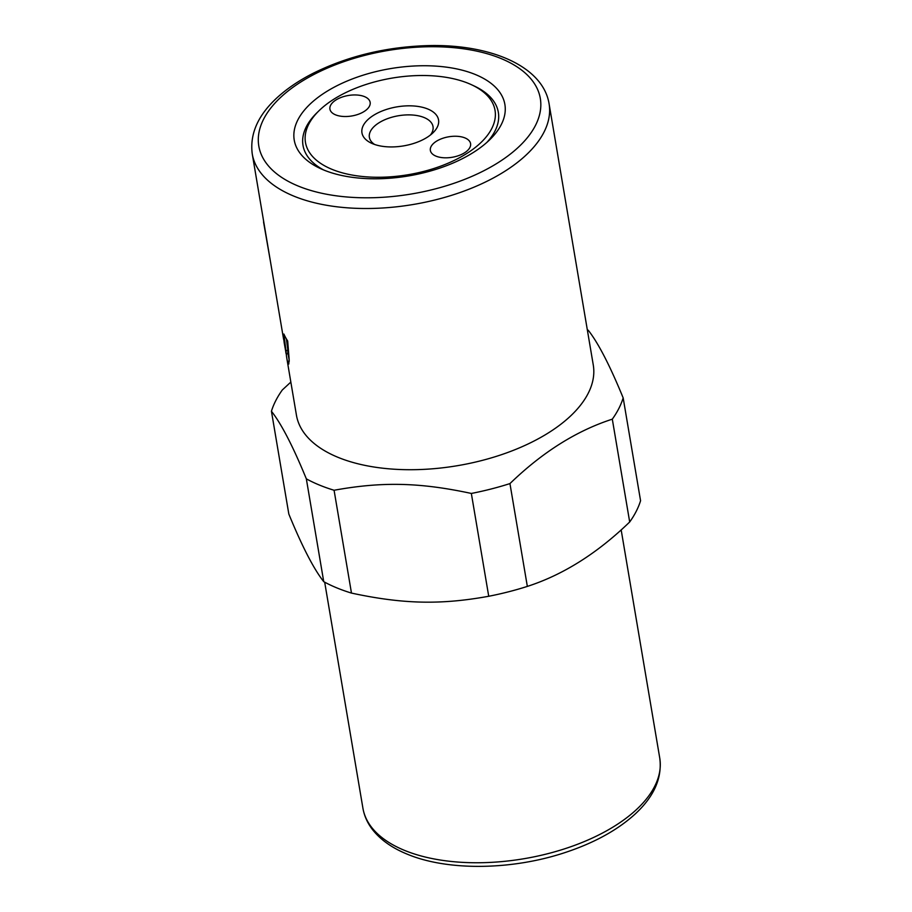 <?xml version="1.0" encoding="UTF-8"?>
<svg xmlns="http://www.w3.org/2000/svg" width="912" height="912" viewBox="0 0 912 912"><rect width="100%" height="100%" fill="white"/><g stroke="black" fill="none" stroke-linecap="round" stroke-linejoin="round"><path stroke-width="1.37" d="M287.713 351.895C288.215 354.62 288.26 354.084 287.85 350.276L286.402 338.933M289.218 360.263L287.998 353.639M285.798 352.214C286.311 354.985 286.357 354.46 285.946 350.664L283.894 334.043A150.526 76.665 -9.6 0 0 287.679 340.974L289.127 359.043L288.773 364.048L287.554 361.585A150.526 76.665 170.4 0 1 286.756 357.914A150.526 76.665 170.4 0 1 286.288 353.959M252.259 153.957A150.526 76.665 -9.6 0 0 293.812 196.114A150.526 76.665 -9.6 0 0 462.544 191.634A150.526 76.665 -9.6 0 0 549.081 103.751C542.993 66.337 490.667 43.97 428.081 45.6C386.152 46.854 347.78 56.111 312.953 73.393C299.239 80.404 287.542 88.27 277.852 97.003C258.142 114.821 249.614 133.802 252.259 153.957L283.313 337.565A150.526 76.665 -9.6 0 0 284.054 340.997L284.783 345.842A150.526 76.665 170.4 0 1 284.316 343.505L286.186 353.981L288.089 353.628M284.316 343.505A150.526 76.665 170.4 0 1 283.928 340.507M549.081 103.751L593.267 364.96A150.526 76.665 170.4 0 1 506.73 452.842A150.526 76.665 170.4 0 1 337.987 457.322A150.526 76.665 170.4 0 1 296.434 415.165L286.756 357.914M270.761 263.329L263.579 222.163A151.495 77.167 170.4 0 1 263.625 221.16M333.974 99.123A96.136 48.974 170.4 0 1 471.823 84.884A96.136 48.974 170.4 0 1 469.862 151.46A96.136 48.974 170.4 0 1 342.764 172.961A96.136 48.974 170.4 0 1 319.018 110.728A96.136 48.974 170.4 0 1 333.974 99.123M471.823 84.884L474.411 86.093A99.055 50.456 170.4 0 1 486.928 142.352M323.646 169.974A99.055 50.456 170.4 0 1 316.977 112.723L319.018 110.728M373.475 115.368A38.84 19.79 170.4 0 1 424.24 107.776A38.84 19.79 170.4 0 1 433.075 132.707A38.84 19.79 170.4 0 1 371.332 143.15A38.84 19.79 170.4 0 1 373.475 115.368M430.43 135.022A32.273 16.439 -9.6 0 0 433.018 126.574A32.273 16.439 -9.6 0 0 412.361 115.003A32.273 16.439 -9.6 0 0 378.947 122.812A32.273 16.439 -9.6 0 0 369.371 137.336A32.273 16.439 -9.6 0 0 374.604 144.461M335.559 114.844A20.395 10.385 170.4 0 1 329.927 109.132A20.395 10.385 170.4 0 1 348.304 95.498A20.395 10.385 170.4 0 1 370.147 102.338A20.395 10.385 170.4 0 1 358.416 114.239A20.395 10.385 170.4 0 1 335.559 114.844M464.949 137.917A20.395 10.385 170.4 0 1 470.581 143.629A20.395 10.385 170.4 0 1 452.204 157.274A20.395 10.385 170.4 0 1 430.361 150.434A20.395 10.385 170.4 0 1 442.081 138.533A20.395 10.385 170.4 0 1 464.949 137.917M475.391 74.533A106.818 54.412 170.4 0 1 489.824 139.661A106.818 54.412 170.4 0 1 320.032 168.378A106.818 54.412 170.4 0 1 327.875 90.767A106.818 54.412 170.4 0 1 475.391 74.533M271.434 411.244L288.83 514.06C302.134 546.493 313.774 569.031 323.737 581.674L306.341 478.857C293.037 446.424 281.398 423.886 271.434 411.244A180.143 91.759 170.4 0 1 282.31 389.971L290.837 382.082M587.317 329.768A180.143 91.759 170.4 0 1 588.263 330.281C598.226 342.923 609.866 365.461 623.17 397.894L640.566 500.711A180.143 91.759 170.4 0 1 629.69 521.983L612.305 419.167C576.509 430.738 542.389 452.215 509.945 483.588L527.341 586.405C563.126 574.822 597.246 553.345 629.69 521.983M471.344 493.449C419.862 482.402 382.208 481.525 334.077 490.257L351.473 593.085C402.944 604.132 440.599 605.009 488.729 596.266L471.344 493.449A180.143 91.759 170.4 0 0 509.945 483.588M334.077 490.257A180.143 91.759 170.4 0 1 319.417 485.059A180.143 91.759 170.4 0 1 306.341 478.857M351.473 593.085A180.143 91.759 170.4 0 1 336.802 587.875A180.143 91.759 170.4 0 1 323.737 581.674M527.341 586.405A180.143 91.759 170.4 0 1 488.729 596.266M623.17 397.894A180.143 91.759 170.4 0 1 612.305 419.167M289.264 361.255L287.554 361.585M287.85 350.276L285.946 350.664M404.461 850.36A150.526 76.665 170.4 0 1 362.919 808.203C364.253 815.909 367.445 823.023 372.484 829.567C380.498 839.77 392.012 847.932 407.026 854.077C447.302 871.074 511.472 870.287 564.596 852.709C593.598 843.19 616.979 830.433 634.718 814.427C654.029 796.757 662.374 777.947 659.741 757.997A150.526 76.665 170.4 0 1 573.203 845.88A150.526 76.665 170.4 0 1 404.461 850.36M298.213 186.048A142.751 72.709 170.4 0 1 364.994 55.324A142.751 72.709 170.4 0 1 535.469 125.423A142.751 72.709 170.4 0 1 298.213 186.048M324.683 582.187L362.919 808.203M621.163 529.872L659.741 757.997"/></g></svg>
